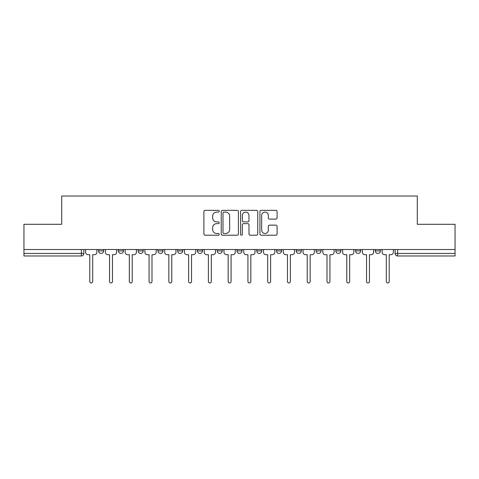 <?xml version="1.0" encoding="UTF-8"?>
<svg xmlns="http://www.w3.org/2000/svg" width="479" height="479" viewBox="0 0 479 479"><rect width="100%" height="100%" fill="white"/><g stroke="black" fill="none" stroke-linecap="round" stroke-linejoin="round"><path stroke-width="0.72" d="M219.226 211.203A0.868 0.868 0 0 0 218.352 210.335L205.138 210.335A1.245 1.245 0 0 0 203.892 211.58L203.892 233.968A1.245 1.245 0 0 0 205.138 235.213L218.352 235.213A0.868 0.868 0 0 0 219.226 234.339A0.868 0.868 0 0 0 218.352 233.471L216.646 233.471A3.982 3.982 0 0 1 212.664 229.489L212.664 227.627A3.982 3.982 0 0 1 216.646 223.645L218.352 223.645A0.868 0.868 0 0 0 219.226 222.771A0.868 0.868 0 0 0 218.352 221.903L216.646 221.903A3.982 3.982 0 0 1 212.664 217.921L212.664 216.059A3.982 3.982 0 0 1 216.646 212.077L218.352 212.077A0.868 0.868 0 0 0 219.226 211.203M316.038 249.511L316.038 250.906L321.11 250.906A2.533 2.533 0 0 1 318.571 253.439A2.533 2.533 0 0 1 316.038 250.906L316.038 249.511M256.732 249.511L256.732 250.906L261.803 250.906A2.533 2.533 0 0 1 259.271 253.439A2.533 2.533 0 0 1 256.732 250.906L256.732 249.511M217.197 249.511L217.197 250.906L222.268 250.906A2.533 2.533 0 0 1 219.729 253.439A2.533 2.533 0 0 1 217.197 250.906L217.197 249.511M197.432 249.511L197.432 250.906L202.497 250.906A2.533 2.533 0 0 1 199.965 253.439A2.533 2.533 0 0 1 197.432 250.906L197.432 249.511M157.89 250.906L157.89 249.511L157.89 250.906A2.533 2.533 0 0 0 160.429 253.439A2.533 2.533 0 0 1 157.89 250.906L162.962 250.906A2.533 2.533 0 0 1 160.429 253.439M118.355 250.906L118.355 249.511L118.355 250.906A2.533 2.533 0 0 0 120.888 253.439A2.533 2.533 0 0 1 118.355 250.906L123.426 250.906A2.533 2.533 0 0 1 120.888 253.439A2.533 2.533 0 0 0 123.426 250.906L123.426 249.511L123.426 250.906M275.85 219.107A1.245 1.245 0 0 0 277.096 217.861L277.096 211.58A1.245 1.245 0 0 0 275.85 210.335L261.175 210.335A1.245 1.245 0 0 0 259.929 211.58L259.929 233.968A1.245 1.245 0 0 0 261.175 235.213L275.85 235.213A1.245 1.245 0 0 0 277.096 233.968L277.096 226.381A1.245 1.245 0 0 0 275.85 225.136L269.569 225.136A1.245 1.245 0 0 0 268.324 226.381L268.324 230.142A3.329 3.329 0 0 1 265.001 233.471A3.329 3.329 0 0 1 261.672 230.142L261.672 215.4A3.329 3.329 0 0 1 265.001 212.077A3.329 3.329 0 0 1 268.324 215.4L268.324 217.861A1.245 1.245 0 0 0 269.569 219.107L275.85 219.107M23.95 249.511L23.95 224.292L61.713 224.292L61.713 196.037L417.287 196.037L417.287 224.292L455.05 224.292L455.05 249.511L23.95 249.511L23.95 253.439L83.891 253.439L83.891 249.511L83.891 253.439A2.533 2.533 0 0 1 81.352 255.972L23.95 255.972L23.95 253.439M238.41 211.58A1.245 1.245 0 0 0 237.165 210.335L222.49 210.335A1.245 1.245 0 0 0 221.244 211.58L221.244 233.968A1.245 1.245 0 0 0 222.49 235.213L237.165 235.213A1.245 1.245 0 0 0 238.41 233.968L238.41 211.58M241.835 210.335L256.51 210.335A1.245 1.245 0 0 1 257.756 211.58L257.756 233.968A1.245 1.245 0 0 1 256.51 235.213L250.23 235.213A1.245 1.245 0 0 1 248.984 233.968L248.984 224.891A1.245 1.245 0 0 0 247.739 223.645L243.572 223.645A1.245 1.245 0 0 0 242.332 224.891L242.332 234.339A0.868 0.868 0 0 1 241.458 235.213A0.868 0.868 0 0 1 240.59 234.339L240.59 211.58A1.245 1.245 0 0 1 241.835 210.335M395.109 249.511L395.109 253.439L455.05 253.439L455.05 255.972L397.648 255.972A2.533 2.533 0 0 1 395.109 253.439M455.05 249.511L455.05 253.439M380.41 249.511L380.41 250.906A2.533 2.533 0 0 1 377.877 253.439A2.533 2.533 0 0 1 375.344 250.906L380.41 250.906A2.533 2.533 0 0 1 377.877 253.439M375.344 249.511L375.344 250.906M360.645 249.511L360.645 250.906A2.533 2.533 0 0 1 358.112 253.439A2.533 2.533 0 0 1 355.574 250.906A2.533 2.533 0 0 0 358.112 253.439M355.574 249.511L355.574 250.906L360.645 250.906M340.874 249.511L340.874 250.906A2.533 2.533 0 0 1 338.342 253.439A2.533 2.533 0 0 1 335.809 250.906A2.533 2.533 0 0 0 338.342 253.439M335.809 249.511L335.809 250.906L340.874 250.906M321.11 249.511L321.11 250.906A2.533 2.533 0 0 1 318.571 253.439M301.339 249.511L301.339 250.906A2.533 2.533 0 0 1 298.806 253.439A2.533 2.533 0 0 1 296.267 250.906L301.339 250.906M296.267 249.511L296.267 250.906M276.503 249.511L276.503 250.906L281.568 250.906L281.568 249.511L281.568 250.906A2.533 2.533 0 0 1 279.035 253.439A2.533 2.533 0 0 1 276.503 250.906A2.533 2.533 0 0 0 279.035 253.439M261.803 249.511L261.803 250.906M242.033 249.511L242.033 250.906A2.533 2.533 0 0 1 239.5 253.439A2.533 2.533 0 0 1 236.967 250.906L242.033 250.906L242.033 249.511M236.967 249.511L236.967 250.906M222.268 250.906L222.268 249.511L222.268 250.906A2.533 2.533 0 0 1 219.729 253.439M202.497 250.906L202.497 249.511L202.497 250.906A2.533 2.533 0 0 1 199.965 253.439M182.733 249.511L182.733 250.906A2.533 2.533 0 0 1 180.194 253.439A2.533 2.533 0 0 1 177.661 250.906A2.533 2.533 0 0 0 180.194 253.439A2.533 2.533 0 0 0 182.733 250.906L182.733 249.511M177.661 249.511L177.661 250.906L182.733 250.906M162.962 249.511L162.962 250.906M143.191 249.511L143.191 250.906A2.533 2.533 0 0 1 140.658 253.439A2.533 2.533 0 0 1 138.126 250.906A2.533 2.533 0 0 0 140.658 253.439M138.126 249.511L138.126 250.906L143.191 250.906M103.656 249.511L103.656 250.906A2.533 2.533 0 0 1 101.123 253.439A2.533 2.533 0 0 1 98.59 250.906A2.533 2.533 0 0 0 101.123 253.439A2.533 2.533 0 0 0 103.656 250.906L103.656 249.511M98.59 249.511L98.59 250.906L103.656 250.906M81.352 249.511L81.352 255.972A2.533 2.533 0 0 0 83.891 253.439M223.861 212.077A0.868 0.868 0 0 0 222.986 212.945L222.986 232.596A0.868 0.868 0 0 0 223.861 233.471L225.663 233.471A3.982 3.982 0 0 0 229.645 229.489L229.645 216.059A3.982 3.982 0 0 0 225.663 212.077L223.861 212.077M248.984 215.466A3.329 3.329 0 0 0 245.655 212.137A3.329 3.329 0 0 0 242.332 215.466L242.332 220.657A1.245 1.245 0 0 0 243.572 221.903L247.739 221.903A1.245 1.245 0 0 0 248.984 220.657L248.984 215.466M85.597 249.511L85.597 252.17A2.533 2.533 0 0 0 88.136 254.708L89.783 254.708L89.783 281.508A1.455 1.455 0 0 0 91.238 282.963A1.455 1.455 0 0 0 92.692 281.508L92.692 254.708L94.345 254.708A2.533 2.533 0 0 0 96.878 252.17L96.878 249.511M105.368 249.511L105.368 252.17A2.533 2.533 0 0 0 107.901 254.708L109.547 254.708L109.547 281.508A1.455 1.455 0 0 0 111.008 282.963A1.455 1.455 0 0 0 112.463 281.508L112.463 254.708L114.11 254.708A2.533 2.533 0 0 0 116.642 252.17L116.642 249.511M125.133 249.511L125.133 252.17A2.533 2.533 0 0 0 127.671 254.708L129.318 254.708L129.318 281.508A1.455 1.455 0 0 0 130.773 282.963A1.455 1.455 0 0 0 132.234 281.508L132.234 254.708L133.88 254.708A2.533 2.533 0 0 0 136.413 252.17L136.413 249.511M144.903 249.511L144.903 252.17A2.533 2.533 0 0 0 147.436 254.708L149.083 254.708L149.083 281.508A1.455 1.455 0 0 0 150.544 282.963A1.455 1.455 0 0 0 151.999 281.508L151.999 254.708L153.645 254.708A2.533 2.533 0 0 0 156.184 252.17L156.184 249.511M164.674 249.511L164.674 252.17A2.533 2.533 0 0 0 167.207 254.708L168.853 254.708L168.853 281.508A1.455 1.455 0 0 0 170.308 282.963A1.455 1.455 0 0 0 171.769 281.508L171.769 254.708L173.416 254.708A2.533 2.533 0 0 0 175.949 252.17L175.949 249.511M184.439 249.511L184.439 252.17A2.533 2.533 0 0 0 186.978 254.708L188.624 254.708L188.624 281.508A1.455 1.455 0 0 0 190.079 282.963A1.455 1.455 0 0 0 191.534 281.508L191.534 254.708L193.187 254.708A2.533 2.533 0 0 0 195.719 252.17L195.719 249.511M204.21 249.511L204.21 252.17A2.533 2.533 0 0 0 206.742 254.708L208.389 254.708L208.389 281.508A1.455 1.455 0 0 0 209.85 282.963A1.455 1.455 0 0 0 211.305 281.508L211.305 254.708L212.951 254.708A2.533 2.533 0 0 0 215.484 252.17L215.484 249.511M223.974 249.511L223.974 252.17A2.533 2.533 0 0 0 226.513 254.708L228.16 254.708L228.16 281.508A1.455 1.455 0 0 0 229.615 282.963A1.455 1.455 0 0 0 231.076 281.508L231.076 254.708L232.722 254.708A2.533 2.533 0 0 0 235.255 252.17L235.255 249.511M243.745 249.511L243.745 252.17A2.533 2.533 0 0 0 246.278 254.708L247.924 254.708L247.924 281.508A1.455 1.455 0 0 0 249.385 282.963A1.455 1.455 0 0 0 250.84 281.508L250.84 254.708L252.487 254.708A2.533 2.533 0 0 0 255.026 252.17L255.026 249.511M263.516 249.511L263.516 252.17A2.533 2.533 0 0 0 266.049 254.708L267.695 254.708L267.695 281.508A1.455 1.455 0 0 0 269.15 282.963A1.455 1.455 0 0 0 270.611 281.508L270.611 254.708L272.258 254.708A2.533 2.533 0 0 0 274.79 252.17L274.79 249.511M283.281 249.511L283.281 252.17A2.533 2.533 0 0 0 285.813 254.708L287.466 254.708L287.466 281.508A1.455 1.455 0 0 0 288.921 282.963A1.455 1.455 0 0 0 290.376 281.508L290.376 254.708L292.022 254.708A2.533 2.533 0 0 0 294.561 252.17L294.561 249.511M303.051 249.511L303.051 252.17A2.533 2.533 0 0 0 305.584 254.708L307.231 254.708L307.231 281.508A1.455 1.455 0 0 0 308.692 282.963A1.455 1.455 0 0 0 310.147 281.508L310.147 254.708L311.793 254.708A2.533 2.533 0 0 0 314.326 252.17L314.326 249.511M322.816 249.511L322.816 252.17A2.533 2.533 0 0 0 325.355 254.708L327.001 254.708L327.001 281.508A1.455 1.455 0 0 0 328.456 282.963A1.455 1.455 0 0 0 329.917 281.508L329.917 254.708L331.564 254.708A2.533 2.533 0 0 0 334.097 252.17L334.097 249.511M342.587 249.511L342.587 252.17A2.533 2.533 0 0 0 345.12 254.708L346.766 254.708L346.766 281.508A1.455 1.455 0 0 0 348.227 282.963A1.455 1.455 0 0 0 349.682 281.508L349.682 254.708L351.329 254.708A2.533 2.533 0 0 0 353.867 252.17L353.867 249.511M362.358 249.511L362.358 252.17A2.533 2.533 0 0 0 364.89 254.708L366.537 254.708L366.537 281.508A1.455 1.455 0 0 0 367.992 282.963A1.455 1.455 0 0 0 369.453 281.508L369.453 254.708L371.099 254.708A2.533 2.533 0 0 0 373.632 252.17L373.632 249.511M382.122 249.511L382.122 252.17A2.533 2.533 0 0 0 384.655 254.708L386.308 254.708L386.308 281.508A1.455 1.455 0 0 0 387.762 282.963A1.455 1.455 0 0 0 389.217 281.508L389.217 254.708L390.864 254.708A2.533 2.533 0 0 0 393.403 252.17L393.403 249.511M397.648 249.511L397.648 255.972"/></g></svg>
